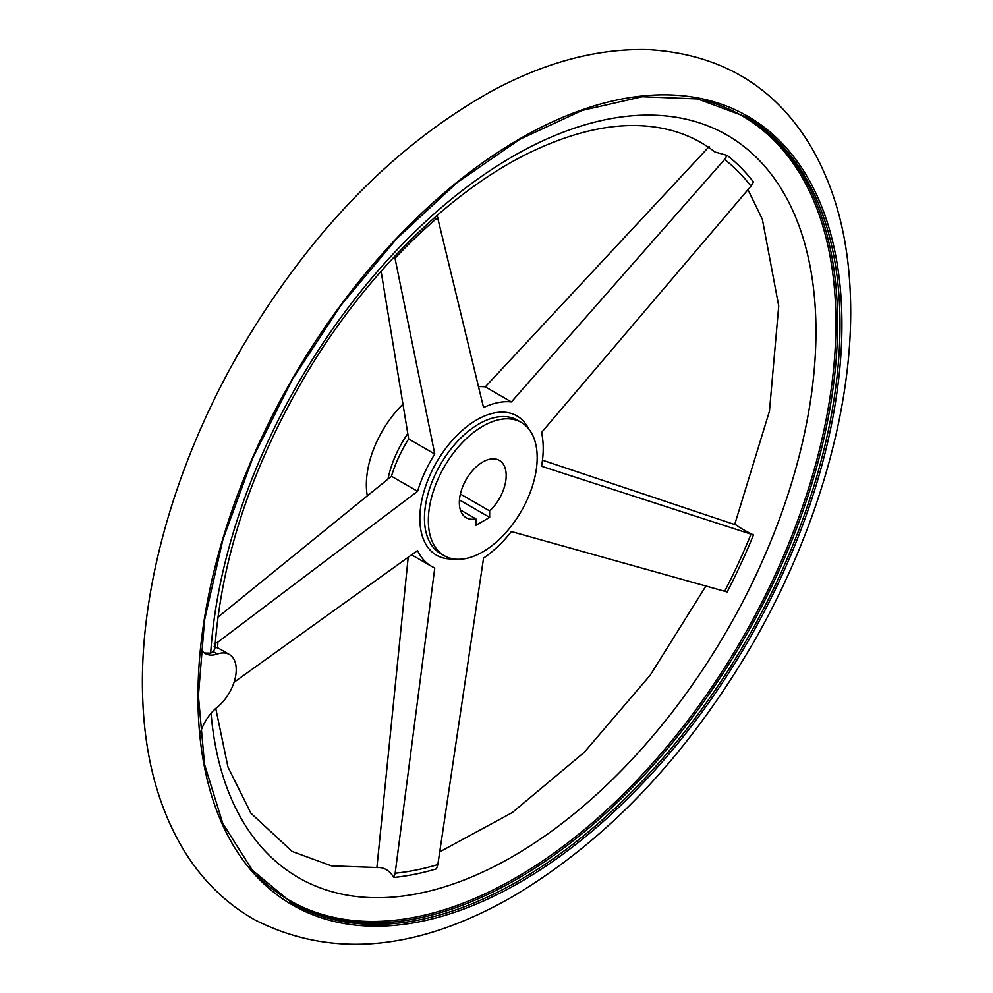 <?xml version="1.0" encoding="UTF-8"?>
<svg xmlns="http://www.w3.org/2000/svg" width="993" height="993" viewBox="0 0 993 993"><rect width="100%" height="100%" fill="white"/><g stroke="black" fill="none" stroke-linecap="round" stroke-linejoin="round"><path stroke-width="1.49" d="M200.834 648.863A33.117 19.128 120 0 0 205.328 653.555A33.117 19.128 120 0 0 217.355 654.015L213.234 651.644L210.677 653.171L204.484 653.009M709.163 146.554L485.292 386.86L511.407 401.942L724.58 159.463L727.149 155.405A412.467 238.146 -60 0 1 753.464 182.029L750.956 186.163L541.557 432.451A92.548 53.436 120 0 1 541.557 466.251L753.464 534.954A412.467 238.146 -60 0 1 727.149 591.977L511.407 531.578A92.548 53.436 120 0 1 483.554 558.103L437.839 864.58L436.473 868.85A412.467 238.146 -60 0 1 393.886 877.452L395.152 873.219L434.773 567.959A92.548 53.436 120 0 1 431.496 566.32A92.548 53.436 120 0 1 417.569 550.544L234.075 682.241M727.149 155.405L714.96 151.991C695.882 137.133 673.242 128.507 647.026 126.136C613.339 123.12 575.841 131.188 534.544 150.303C453.168 188.025 366.64 272.231 306.117 374.324C251.626 467.169 221.203 558.662 214.848 648.777L213.234 651.644M437.094 215.394L483.554 407.564A92.548 53.436 120 0 1 511.407 401.942M408.197 557.185L376.893 867.646C383.497 866.926 389.169 870.203 393.886 877.452M753.464 534.954C745.296 530.97 739.624 527.693 736.471 525.136L542.463 460.169M214.24 643.96L217.939 642.061L417.569 491.312L391.453 476.243L217.901 617.199M417.569 491.312A92.548 53.436 120 0 1 434.773 454.037L408.669 438.956A92.548 53.436 120 0 0 391.453 476.243M434.773 454.037L394.631 256.343M381.089 271.226L408.669 438.956M485.292 386.86A92.548 53.436 120 0 0 478.427 386.687M482.759 551.897A76.957 44.437 -60 0 1 444.281 555.708A76.957 44.437 -60 0 1 444.281 466.847A76.957 44.437 -60 0 1 521.238 422.41A76.957 44.437 -60 0 1 533.042 484.075A76.957 44.437 -60 0 1 482.759 551.897M367.273 495.631A76.957 44.437 -60 0 1 402.786 404.337M214.066 646.766L218.621 648.28M475.883 525.322L475.883 518.88A33.117 19.128 -60 0 1 466.201 517.738A33.117 19.128 -60 0 1 466.201 479.495A33.117 19.128 -60 0 1 499.33 460.367A33.117 19.128 -60 0 1 489.648 510.923L489.648 517.378L475.883 525.322M489.648 510.923L460.38 494.03M475.883 518.88L460.38 509.93M489.648 517.378L459.449 499.938M218.609 648.28L229.371 654.486A33.117 19.128 120 0 1 235.217 678.095A33.117 19.128 120 0 1 217.355 707.078A33.117 19.128 120 0 0 200.152 733.492M229.371 654.486A33.117 19.128 120 0 0 217.355 654.015M724.58 159.463A407.614 235.341 -60 0 1 750.956 186.163M444.281 555.708L440.396 553.461A76.957 44.437 -60 0 1 440.396 464.587A76.957 44.437 -60 0 1 517.353 420.163L521.238 422.41M453.379 558.91A80.408 46.423 -60 0 1 421.702 500.708A80.408 46.423 -60 0 1 481.742 417.259A80.408 46.423 -60 0 1 528.561 428.678M388.015 478.986A76.957 44.437 -60 0 1 407.738 433.631M395.152 258.081A407.614 235.341 -60 0 1 437.839 217.43M437.839 864.58A407.614 235.341 -60 0 1 395.152 873.219M750.956 534.308A407.614 235.341 -60 0 1 724.58 591.456M744.787 116.156A453.962 262.09 -60 0 1 812.857 480.314A453.962 262.09 -60 0 1 516.621 879.264A453.962 262.09 -60 0 1 290.837 902.426M704.397 100.392A452.845 261.457 -60 0 1 820.144 446.887A452.845 261.457 -60 0 1 515.702 877.824A452.845 261.457 -60 0 1 257.001 875.33M519.004 880.642A453.962 262.09 -60 0 1 292.029 903.121L252.309 870.153L222.767 823.358L204.546 764.473L198.401 695.758L204.583 619.88L222.866 539.758L252.557 458.481L292.513 379.202L341.195 304.963L396.728 238.618L456.979 182.724L519.6 139.43L582.171 110.397L642.272 96.731L697.582 98.928L745.979 116.839A453.962 262.09 -60 0 1 815.563 480.6A453.962 262.09 -60 0 1 519.004 880.642M519.947 882.305A455.34 262.884 -60 0 1 241.1 485.614A455.34 262.884 -60 0 1 798.782 163.646A455.34 262.884 -60 0 1 519.947 882.305M210.677 653.171A428.678 247.505 -60 0 1 670.076 116.404A428.678 247.505 -60 0 1 673.701 710.218A428.678 247.505 -60 0 1 211.05 713.284M217.604 647.784A407.614 235.341 -60 0 1 217.939 642.061M411.549 554.802L431.496 566.32M513.108 896.356C606.884 840.488 686.647 756.467 752.409 644.271C818.679 529.877 855.296 399.968 850.244 292.227C847.749 233.33 833.524 182.935 807.57 141.043C771.648 84.479 718.733 54.019 648.826 49.65C597.637 48.198 544.934 62.211 490.703 91.666C392.98 146.579 309.804 232.312 241.187 348.878C175.016 462.75 138.226 592.151 142.756 699.755C144.99 759.173 159.103 810.015 185.083 852.304C203.093 881.027 226.143 903.444 254.233 919.543C331.265 958.94 417.556 951.22 513.108 896.356M215.754 708.431L227.968 767.055L250.881 813.18L292.19 851.473L331.451 865.871L377.601 867.547M747.965 189.663L762.388 219.391L778.723 305.981L769.451 411.214L734.696 524.527M705.824 586.168L650.204 675.19L584.207 752.359L512.301 812.559L439.713 851.857"/></g></svg>
